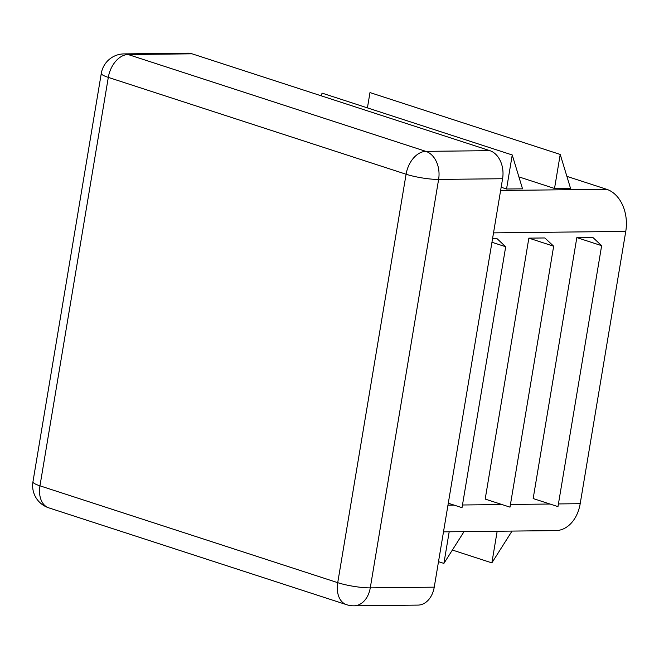 <?xml version="1.0" encoding="UTF-8"?>
<svg xmlns="http://www.w3.org/2000/svg" width="659" height="659" viewBox="0 0 659 659"><rect width="100%" height="100%" fill="white"/><g stroke="black" fill="none" stroke-linecap="round" stroke-linejoin="round"><path stroke-width="0.99" d="M553.667 246.202L510 507.15L485.189 499.077L528.856 238.138L553.667 246.202L544.845 237.957L528.856 238.138M443.499 531.846L555.768 530.602A34.985 25.462 -90.6 0 0 580.192 503.69L625.762 231.4A34.985 25.462 -90.6 0 0 606.642 189.29L566.888 176.365M491.952 242.265L505.692 246.738L496.87 238.492L492.578 238.533M601.642 245.675L557.975 506.623L533.164 498.55L576.831 237.602L601.642 245.675L592.828 237.421L576.831 237.602M353.982 605.81A23.32 16.969 -90.6 0 0 370.267 587.869A23.32 3.814 -170.5 0 1 337.729 582.671L406.084 174.231A23.32 3.814 9.5 0 0 438.614 179.429A23.32 16.969 -90.6 0 0 425.871 151.364A23.32 15.536 108 0 0 406.084 174.231L108.307 77.391L39.96 485.831L337.729 582.671A23.32 15.536 108 0 0 346.51 604.665A23.32 23.32 0 0 0 353.982 605.81L417.954 605.102A23.32 16.969 -90.6 0 0 434.24 587.161L502.586 178.721A23.32 16.969 -90.6 0 0 489.843 150.656L192.066 53.816A23.32 16.969 -90.6 0 0 188.013 53.19L124.04 53.898A23.32 23.32 0 0 0 101.297 73.371A23.32 3.814 9.5 0 0 108.307 77.391A23.32 15.536 -72 0 1 128.101 54.524A23.32 16.969 -90.6 0 0 124.04 53.898M554.524 188.474L570.521 188.301L560.224 154.445L554.524 188.474L518.913 176.892M506.549 189.009L522.538 188.836L512.241 154.972L506.549 189.009L501.161 187.255M448.285 503.212L462.025 507.685L505.692 246.738M512.027 531.088L491.869 562.877L497.166 531.253M491.869 562.877L452.371 550.034M464.051 531.615L443.894 563.412L449.191 531.78M443.894 563.412L438.507 561.657M560.224 154.445L369.979 92.573L367.417 107.878M512.241 154.972L322.004 93.108L321.526 95.917M447.963 505.156L454.043 505.091M462.47 504.992L502.026 504.555M510.453 504.464L550.001 504.028M558.428 503.929L580.192 503.69M493.525 232.866L625.762 231.4M500.626 190.467L606.642 189.29M489.843 150.656L425.871 151.364L128.101 54.524L192.066 53.816M39.96 485.831A23.32 3.814 -170.5 0 1 32.95 481.803A23.32 23.32 0 0 0 48.741 507.834A23.32 15.536 -72 0 1 39.96 485.831M434.24 587.161L370.267 587.869L438.614 179.429L502.586 178.721M101.297 73.371L32.95 481.803M48.741 507.834L346.51 604.665"/></g></svg>
